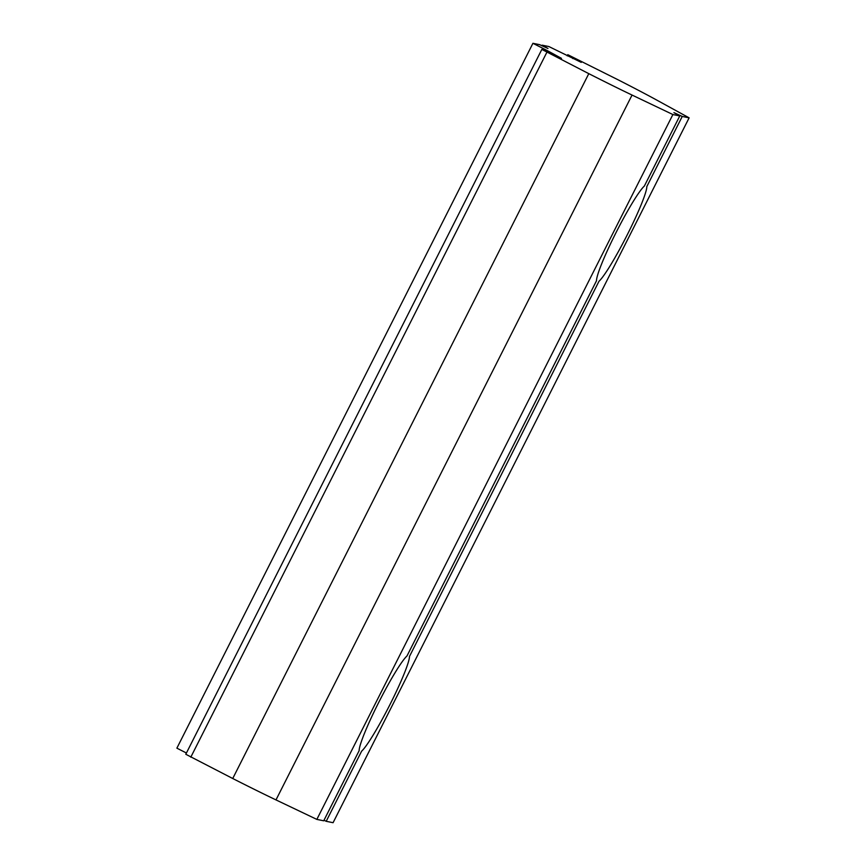<?xml version="1.0" encoding="UTF-8"?>
<svg xmlns="http://www.w3.org/2000/svg" width="866" height="866" viewBox="0 0 866 866"><rect width="100%" height="100%" fill="white"/><g stroke="black" fill="none" stroke-linecap="round" stroke-linejoin="round"><path stroke-width="1.3" d="M324.003 820.232L326.201 821.304L361.62 751.179A54.428 5.499 117 0 0 389.895 704.707A54.428 5.499 117 0 0 409.466 656.471L598.98 281.277A54.428 5.499 117 0 0 627.255 234.805A54.428 5.499 117 0 0 646.826 186.569L682.246 116.445L689.12 117.841L656.753 100.088A65.827 1.829 -153.2 0 0 617.458 79.488L567.804 54.699L581.238 62.374L548.882 46.547L542.148 45.173L541.856 45.746M275.994 799.913L632.05 95.054L672.893 114.539L679.767 115.936L644.347 186.06A54.428 5.499 117 0 0 616.072 232.532A54.428 5.499 117 0 0 596.501 280.768L406.988 655.963A54.428 5.499 117 0 0 378.713 702.434A54.428 5.499 117 0 0 359.141 750.67L323.722 820.795L316.848 819.398L275.994 799.913A65.827 1.829 -153.2 0 1 232.738 778.512L185.789 754.264L541.845 49.416L561.493 58.358L546.933 50.423L546.457 51.386M679.767 115.936L673.921 112.634L682.246 116.445M542.148 45.173L547.983 48.485L539.67 44.675L532.926 43.3L546.933 50.423M632.05 95.054A65.827 1.829 -153.2 0 1 588.793 73.653L541.845 49.416M546.847 52.317L190.801 757.176L546.847 52.317M186.428 753.009L176.881 748.159L532.926 43.3M689.12 117.841L333.074 822.7L326.201 821.304M672.893 114.539L316.848 819.398M573.173 57.795L572.772 58.596M232.738 778.512L588.793 73.653M567.219 55.857L567.804 54.699"/></g></svg>
